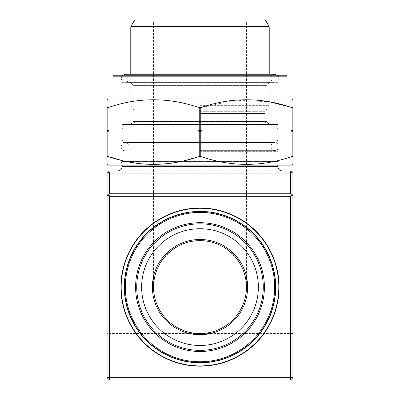 <?xml version="1.0" encoding="UTF-8"?>
<svg xmlns="http://www.w3.org/2000/svg" width="400" height="400" viewBox="0 0 400 400"><rect width="100%" height="100%" fill="white"/><g stroke="black" fill="none" stroke-linecap="round" stroke-linejoin="round"><path stroke-width="0.3" stroke-dasharray="2 1.5" d="M290.58 380L109.42 380L109.42 173.29L290.58 173.29L290.58 380L292.905 377.675L292.905 173.29L290.58 170.97L109.42 170.97L109.42 173.29L107.095 173.29L107.095 377.675L109.42 380M200 240.645A46.45 46.45 0 0 1 246.45 287.095A46.45 46.45 0 0 1 200 333.55A46.45 46.45 0 0 1 153.55 287.095A46.45 46.45 0 0 1 200 240.645C224.83 240.125 246.97 262.265 246.45 287.095C246.635 262.24 224.855 240.46 200 240.645C175.145 240.46 153.365 262.24 153.55 287.095C153.03 262.265 175.17 240.125 200 240.645M200 345.465A58.365 58.365 0 0 1 149.455 257.915A58.365 58.365 0 0 1 250.545 257.915A58.365 58.365 0 0 1 200 345.465M200 366.065A78.97 78.97 0 0 0 268.39 247.615A78.97 78.97 0 0 0 131.61 247.615A78.97 78.97 0 0 0 200 366.065M200 362.465A75.37 75.37 0 0 1 134.73 249.415A75.37 75.37 0 0 1 265.27 249.415A75.37 75.37 0 0 1 200 362.465A75.37 75.37 0 0 1 134.73 249.415A75.37 75.37 0 0 1 265.27 249.415A75.37 75.37 0 0 1 200 362.465M200 170.97L117.545 170.97L200 170.97M200 150.635L274.905 150.635C281.575 149.485 278.54 141.395 274.905 142.505L125.095 142.505C120.67 141.245 119.555 151.39 125.095 150.635C127.74 150.21 129.095 148.855 129.16 146.57C128.965 144.145 127.61 142.79 125.095 142.505L274.905 142.505C272.485 142.7 271.13 144.05 270.84 146.57C270.905 148.855 272.26 150.21 274.905 150.635L200 150.635M200 140.775L277.115 140.775L200 140.775M200 129.16L122.19 129.16L200 129.16M200 124.515L124.87 124.515L200 124.515M134.665 20L265.335 20M200 20L247.615 20L200 20M200 21.16L153.55 21.16L200 21.16M290.58 170.97L290.58 173.29L292.905 173.29M107.095 173.29L109.42 170.97M107.86 107.685L107.86 130.46L107.095 130.46L107.095 107.685L107.86 107.685C138.43 97.125 168.89 97.125 199.24 107.685L200.76 107.685L200.76 130.46L199.24 130.46L199.24 107.685M292.905 107.685L292.905 130.46L292.14 130.46L292.14 107.685L292.905 107.685C292.905 97.115 292.905 97.115 292.905 107.685M108.26 165.16L291.74 165.16M292.905 156.445C292.905 167.015 292.905 167.015 292.905 156.445L292.14 156.445L292.14 131.35L292.905 131.35L292.905 156.445M107.095 130.46L107.095 156.445C107.095 167.015 107.095 167.015 107.095 156.445L107.86 156.445L107.86 131.35L109.225 130.905L107.86 130.46M121.91 160.485L141.15 163.845L160.705 164.27L180.13 161.62L199.24 156.445L200.76 156.445C231.11 167.005 261.57 167.005 292.14 156.445M107.095 131.35L107.86 131.35M199.24 156.445L199.24 131.35L200.76 131.35L200.76 156.445M108.26 98.97L291.74 98.97M269.225 101.76L234.775 100.215L200.76 107.685M107.095 107.685C107.095 97.115 107.095 97.115 107.095 107.685M269.99 124.515L130.01 124.515L269.99 124.515L269.17 124.175L130.83 124.175L269.17 124.175L266.475 121.48L133.525 121.48L130.83 124.175L130.01 124.515M121.91 124.515L278.09 124.515L121.91 124.515L121.91 161.595L120.755 164.855L279.245 164.855L279.685 165.16L120.315 165.16L279.685 165.16M112.96 98.97L287.04 98.97L112.96 98.97M279.025 82.36L279.025 76.205L120.975 76.205L120.51 75.74L279.49 75.74L279.025 76.205L120.975 76.205L120.975 82.36L279.025 82.36L120.975 82.36M286.575 75.74L113.425 75.74M130.01 82.36L269.99 82.36L130.01 82.36L130.83 82.7L269.17 82.7L130.83 82.7L133.525 85.395L266.475 85.395L269.17 82.7L269.99 82.36M265.795 119.84L265.795 87.04L266.475 85.395L133.525 85.395L134.205 87.04L265.795 87.04L134.205 87.04L134.205 119.84L265.795 119.84L266.475 121.48L133.525 121.48L134.205 119.84L265.795 119.84M292.905 131.35L292.905 130.46M200.76 131.35L202.125 130.905L200.76 130.46M292.14 130.46L290.775 130.905L292.14 131.35M199.24 130.46L197.875 130.905L199.24 131.35M107.095 130.905L109.225 130.905M197.875 130.905L202.125 130.905M290.775 130.905L292.905 130.905M292.905 333.55L107.095 333.55M200 208.285A78.81 78.81 0 0 1 278.81 287.095A78.81 78.81 0 0 1 200 365.91A78.81 78.81 0 0 1 121.19 287.095A78.81 78.81 0 0 1 200 208.285M200 362.96A75.865 75.865 0 0 1 134.3 249.165A75.865 75.865 0 0 1 265.7 249.165A75.865 75.865 0 0 1 200 362.96M277.81 166.325L122.19 166.325M200 151.33L277.81 151.33L200 151.33M200 140.075L277.81 140.075L200 140.075M200 120.8L264.915 120.8L200 120.8M200 113.55L264.915 113.55L200 113.55M200 111.695L265.415 111.695L200 111.695M200 105.36L269.07 105.36L200 105.36M200 104.78L269.225 104.78L200 104.78M130.775 27.045L269.225 27.045M269.07 26.465L130.93 26.465M121.91 161.595L278.09 161.595L121.91 161.595M112.96 76.205L287.04 76.205M121.88 161.755L278.12 161.755L121.88 161.755M278.09 124.515L278.09 161.595L279.245 164.855L120.755 164.855L120.315 165.16M121.935 75.74L121.095 79.005L123.09 81.83L125.095 82.36C127.38 82.295 128.735 80.94 129.16 78.295C128.965 75.87 127.61 74.515 125.095 74.23L274.905 74.23C272.485 74.425 271.13 75.78 270.84 78.295C271.265 80.94 272.62 82.295 274.905 82.36L125.095 82.36L274.905 82.36L278.07 80.845L278.855 77.355L278.065 75.74M277.81 165.16L277.81 151.33L277.115 150.635M122.19 165.16L122.19 151.33L122.885 150.635M270.785 150.635L270.785 140.775M129.215 150.635L129.215 140.775M277.115 140.775L277.81 140.075L277.81 129.16L275.13 124.515M122.885 140.775L122.19 140.075L122.19 129.16L124.87 124.515M130.775 74.23L130.775 104.78L134.585 111.695L135.085 113.55L135.085 120.8C134.865 123.055 133.625 124.295 131.37 124.515M269.225 74.23L269.225 104.78L265.415 111.695L264.915 113.55L264.915 120.8C265.135 123.055 266.375 124.295 268.63 124.515M246.45 287.095L246.45 21.16L247.615 20M153.55 287.095L153.55 21.16L152.385 20"/><path stroke-width="0.6" d="M290.58 173.08L109.42 173.08L109.42 193.77L290.58 193.77L290.58 173.08L292.12 172.505L290.58 170.97L109.42 170.97L107.88 172.505L109.42 173.08M292.12 172.505L292.905 173.29L292.905 377.675L290.58 380L109.42 380L109.42 377.675L290.58 377.675L290.58 196.295L109.42 196.295L109.42 377.675L107.095 377.675L107.095 173.29L107.88 172.505M200 333.55A46.45 46.45 0 0 1 159.77 263.87A46.45 46.45 0 0 1 240.23 263.87A46.45 46.45 0 0 1 200 333.55M200 334.71A47.615 47.615 0 0 1 158.765 263.29A47.615 47.615 0 0 1 241.235 263.29A47.615 47.615 0 0 1 200 334.71M200 345.465A58.365 58.365 0 0 1 149.455 257.915A58.365 58.365 0 0 1 250.545 257.915A58.365 58.365 0 0 1 200 345.465M200 366.065A78.97 78.97 0 0 1 131.61 247.615A78.97 78.97 0 0 1 268.39 247.615A78.97 78.97 0 0 1 200 366.065M269.07 26.465L265.335 20L134.665 20L130.93 26.465L269.07 26.465L269.225 27.045L130.775 27.045L130.775 74.23M290.58 380L290.58 377.675L292.905 377.675M292.905 196.09L292.105 194.45L290.58 193.77M290.58 196.295L292.105 194.45M107.095 377.675L109.42 380M109.42 193.77L107.895 194.45L107.095 196.09M109.42 196.295L107.895 194.45M200.76 107.685L199.24 107.685L199.24 130.46L200.76 130.46L200.76 107.685C231.11 97.125 261.57 97.125 292.14 107.685L292.14 130.46L292.905 130.46L292.905 107.685L269.225 101.76M107.095 107.685L107.095 130.46L107.86 130.46L107.86 107.685L107.095 107.685C107.095 97.115 107.095 97.115 107.095 107.685M292.905 164.49L291.74 165.16L108.26 165.16L107.095 164.49M292.905 130.46L292.905 156.445C292.905 167.015 292.905 167.015 292.905 156.445L292.14 156.445C261.795 167.005 231.335 167.005 200.76 156.445L199.24 156.445C168.89 167.005 138.43 167.005 107.86 156.445L107.095 156.445C107.095 167.015 107.095 167.015 107.095 156.445L107.095 130.46M107.86 130.46L109.225 130.905L107.86 131.35L107.86 156.445L121.91 160.485M292.905 131.35L292.14 131.35L292.14 156.445M200.76 156.445L200.76 131.35L199.24 131.35L199.24 156.445M107.86 131.35L107.095 131.35M292.905 99.64L291.74 98.97L108.26 98.97L107.095 99.64M107.86 107.685C138.205 97.125 168.665 97.125 199.24 107.685M292.905 107.685C292.905 97.115 292.905 97.115 292.905 107.685M112.96 76.205L287.04 76.205L286.575 75.74L113.425 75.74L112.96 76.205L112.96 98.97M279.49 75.74L120.51 75.74M199.24 131.35L197.875 130.905L199.24 130.46M292.14 131.35L290.775 130.905L292.14 130.46M200.76 130.46L202.125 130.905L200.76 131.35M202.125 130.905L197.875 130.905M292.905 130.905L290.775 130.905M109.225 130.905L107.095 130.905M200 350.36A63.265 63.265 0 0 1 145.21 255.465A63.265 63.265 0 0 1 254.79 255.465A63.265 63.265 0 0 1 200 350.36M200 351.495A64.4 64.4 0 0 1 144.23 254.895A64.4 64.4 0 0 1 255.77 254.895A64.4 64.4 0 0 1 200 351.495M200 361.775A74.675 74.675 0 0 1 135.33 249.76A74.675 74.675 0 0 1 264.67 249.76A74.675 74.675 0 0 1 200 361.775M200 362.78A75.68 75.68 0 0 1 134.455 249.255A75.68 75.68 0 0 1 265.545 249.255A75.68 75.68 0 0 1 200 362.78M200 365.91A78.81 78.81 0 0 0 268.255 247.69A78.81 78.81 0 0 0 131.745 247.69A78.81 78.81 0 0 0 200 365.91M200 366.18A79.085 79.085 0 0 1 131.51 247.555A79.085 79.085 0 0 1 268.49 247.555A79.085 79.085 0 0 1 200 366.18M122.19 165.16L122.19 166.325L277.81 166.325L277.81 165.16M278.065 75.74L274.905 74.23L125.095 74.23L121.935 75.74M269.225 74.23L269.225 27.045M130.93 26.465L130.775 27.045M122.19 166.325C121.915 169.145 120.365 170.69 117.545 170.97M277.81 166.325C278.085 169.145 279.635 170.69 282.455 170.97M287.04 76.205L287.04 98.97"/></g></svg>
